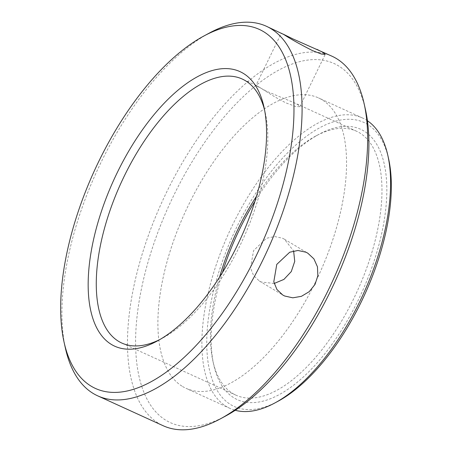 <?xml version="1.0" encoding="UTF-8"?>
<svg xmlns="http://www.w3.org/2000/svg" width="452" height="452" viewBox="0 0 452 452"><rect width="100%" height="100%" fill="white"/><g stroke="black" fill="none" stroke-linecap="round" stroke-linejoin="round"><path stroke-width="0.34" stroke-dasharray="2.26 1.69" d="M225.695 415.993A197.326 91.327 114.5 0 1 166.121 420.416A197.326 91.327 114.5 0 1 173.449 196.027A197.326 91.327 114.5 0 1 338.328 65.772A197.326 91.327 114.5 0 1 365.498 109.808M331.915 56.178A203.129 94.01 -65.5 0 0 164.212 197.191A203.129 94.01 -65.5 0 0 158.906 423.496A203.129 94.01 -65.5 0 0 163.172 425.733M278.036 401.252A156.121 72.252 114.5 0 1 230.899 404.755A156.121 72.252 114.5 0 1 236.701 227.226A156.121 72.252 114.5 0 1 367.143 124.17A156.121 72.252 114.5 0 1 388.641 159.008M367.442 120.763A159.601 73.868 -65.5 0 0 365.854 119.757A159.601 73.868 -65.5 0 0 362.504 118A159.601 73.868 -65.5 0 0 230.74 228.797A159.601 73.868 -65.5 0 0 226.571 406.602A159.601 73.868 -65.5 0 0 229.927 408.365A159.601 73.868 -65.5 0 0 235.249 410.28M222.401 272.59A148.572 68.76 -65.5 0 0 213.734 364.82A148.572 68.76 -65.5 0 0 234.192 397.975A148.572 68.76 -65.5 0 0 358.334 299.902A148.572 68.76 -65.5 0 0 363.854 130.95A148.572 68.76 -65.5 0 0 318.999 134.284A148.572 68.76 -65.5 0 0 254.979 201.242M256.504 196.236A145.092 67.15 114.5 0 1 315.722 136.052A145.092 67.15 114.5 0 1 356.481 131.199A145.092 67.15 114.5 0 1 359.526 132.798A145.092 67.15 114.5 0 1 355.735 294.444A145.092 67.15 114.5 0 1 235.95 395.167A145.092 67.15 114.5 0 1 232.904 393.562A145.092 67.15 114.5 0 1 212.926 361.188A145.092 67.15 114.5 0 1 219.615 277.019M274.178 283.472L261.245 282.02L259.386 281.048L253.566 275.539L250.527 267.929L253.583 250.583L266.42 238.3L274.567 236.515L282.517 238.215L284.393 239.198L293.63 250.962M258.442 86.643C253.391 84.253 256.403 85.925 267.465 91.654L293.772 102.564L297.749 104.593L299.829 106.661L295.953 106.593L286.924 103.282C276.5 98.604 263.42 89.575 258.442 86.643L255.979 85.366L281.376 33.103M283.054 34.069L281.353 33.098M182.58 386.516A159.601 73.868 -65.5 0 0 185.936 388.279A159.601 73.868 -65.5 0 0 317.699 277.483A159.601 73.868 -65.5 0 0 321.864 99.672A159.601 73.868 -65.5 0 0 318.513 97.915A159.601 73.868 -65.5 0 0 186.749 208.711A159.601 73.868 -65.5 0 0 182.58 386.516M159.827 339.565A145.092 67.15 -65.5 0 0 162.517 338.169A145.092 67.15 -65.5 0 0 265.318 113.04A145.092 67.15 -65.5 0 0 264.606 110.09M65.416 348.249A203.129 94.01 114.5 0 1 209.332 33.064M212.926 361.188L213.734 364.82M315.722 136.052L318.999 134.284M259.386 281.048L282.788 295.032M229.927 408.365L185.936 388.279M356.481 131.199L293.772 102.564M256.329 85.468L242.289 79.06M235.95 395.167L121.763 343.028M362.504 118L318.513 97.915M299.829 106.661L325.208 54.393M284.393 239.198L307.795 253.182M265.318 113.04L263.968 106.983M162.517 338.169L157.059 341.119"/><path stroke-width="0.68" d="M364.148 103.751L365.498 109.808A197.326 91.327 114.5 0 1 225.695 415.993L220.237 418.936A203.129 94.01 -65.5 0 0 364.148 103.751A203.129 94.01 -65.5 0 0 336.181 58.421A203.129 94.01 -65.5 0 0 331.915 56.178L293.049 38.968L283.054 34.069M203.875 36.007A197.326 91.327 -65.5 0 0 64.071 342.192A197.326 91.327 -65.5 0 0 91.242 386.228A197.326 91.327 -65.5 0 0 256.114 255.973A197.326 91.327 -65.5 0 0 263.448 31.583A197.326 91.327 -65.5 0 0 203.875 36.007L209.332 33.064A203.129 94.01 114.5 0 1 266.392 26.267A203.129 94.01 114.5 0 1 270.658 28.504A203.129 94.01 114.5 0 1 265.358 254.809A203.129 94.01 114.5 0 1 97.655 395.822L163.172 425.733A203.129 94.01 -65.5 0 0 220.237 418.936M97.655 395.822A203.129 94.01 114.5 0 1 93.389 393.579A203.129 94.01 114.5 0 1 65.416 348.249L64.071 342.192M111.503 344.503A150.895 69.84 114.5 0 1 117.108 172.913A150.895 69.84 114.5 0 1 243.187 73.309A150.895 69.84 114.5 0 1 263.968 106.983A150.895 69.84 114.5 0 1 157.059 341.119A150.895 69.84 114.5 0 1 111.503 344.503M264.606 110.09A145.092 67.15 -65.5 0 0 245.334 80.659A145.092 67.15 -65.5 0 0 242.289 79.06A145.092 67.15 -65.5 0 0 122.503 179.783A145.092 67.15 -65.5 0 0 118.712 341.424A145.092 67.15 -65.5 0 0 121.763 343.028A145.092 67.15 -65.5 0 0 159.827 339.565M387.833 155.375L388.641 159.008A156.121 72.252 114.5 0 1 278.036 401.252L274.76 403.02A159.601 73.868 -65.5 0 0 387.833 155.375A159.601 73.868 -65.5 0 0 367.442 120.763M235.249 410.28A159.601 73.868 -65.5 0 0 274.76 403.02M254.979 201.242A148.572 68.76 -65.5 0 0 222.401 272.59M219.615 277.019A145.092 67.15 114.5 0 1 256.504 196.236M305.925 252.199L297.941 250.481L289.721 252.216L276.765 264.403L273.793 281.822L276.923 289.489L282.788 295.032L284.653 296.009L292.806 297.823L301.427 296.32L309.213 291.67L314.982 284.489L317.858 275.771L317.451 266.787L313.903 258.86L307.795 253.182L305.925 252.199M266.392 26.267L283.766 34.488C290.608 38.979 300.19 44.347 312.507 50.596L321.457 54.048L325.208 54.393L323.073 52.438L316.931 49.341M293.63 250.962L294.727 261.414L291.274 271.59L283.907 279.421L274.178 283.472"/></g></svg>
